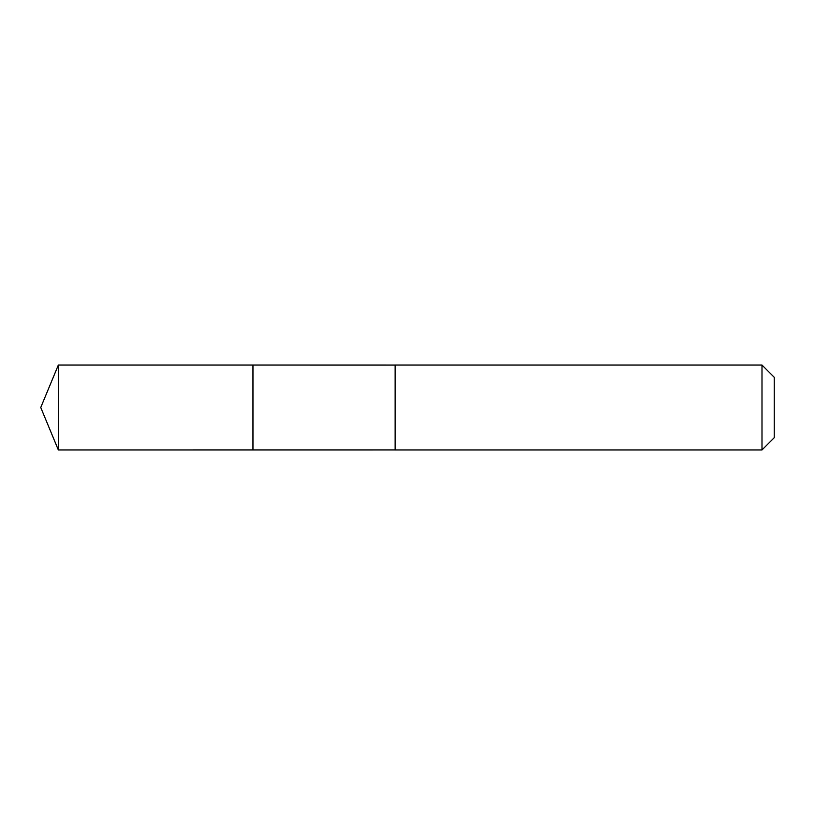 <?xml version="1.0" encoding="UTF-8"?>
<svg xmlns="http://www.w3.org/2000/svg" width="815" height="815" viewBox="0 0 815 815"><rect width="100%" height="100%" fill="white"/><g stroke="black" fill="none" stroke-linecap="round" stroke-linejoin="round"><path stroke-width="0.61" stroke-dasharray="4.08 3.06" d="M252.966 419.674L252.966 365.059L252.966 419.674M58.334 449.941L58.334 365.059M395.143 419.664L395.143 365.069L395.143 419.664M761.994 449.941L761.994 365.059M774.25 437.696L774.25 377.304"/><path stroke-width="1.22" d="M252.966 449.941L252.966 365.059L58.334 365.059L58.334 449.941L252.966 449.941L252.966 365.059L395.143 365.069L395.143 449.931L58.334 449.941L40.75 407.5L58.334 449.941M395.143 395.326L395.143 449.941L761.994 449.941L761.994 365.059L395.143 365.059L395.143 395.326M761.994 365.059L774.25 377.304L774.25 437.696L761.994 449.941M40.75 407.5L58.334 365.059"/></g></svg>
